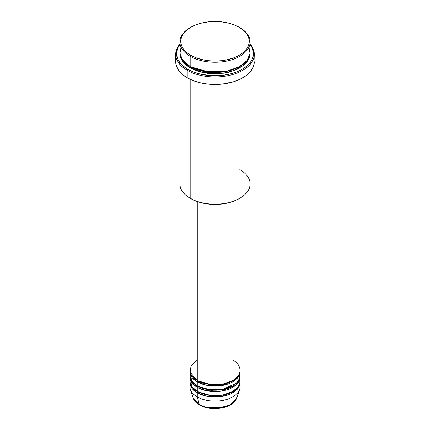 <?xml version="1.0" encoding="UTF-8"?>
<svg xmlns="http://www.w3.org/2000/svg" width="430" height="430" viewBox="0 0 430 430"><rect width="100%" height="100%" fill="white"/><g stroke="black" fill="none" stroke-linecap="round" stroke-linejoin="round"><path stroke-width="0.64" d="M206.572 407.495L223.428 407.495M239.827 384.597A25.08 14.48 180 0 1 239.623 389.392L236.71 398.115L229.991 405.076L217.601 408.371L206.395 407.452L199.369 404.721A0.839 0.484 120 0 0 199.52 404.942A0.839 0.484 -60 0 1 199.369 404.721A22.107 12.766 0 0 0 221.477 407.898A22.107 12.766 0 0 0 236.71 398.115C234.027 408.204 210.985 412.133 199.52 404.942C196.316 403.082 194.242 400.808 193.29 398.115A22.107 12.766 0 0 0 199.369 404.721L197.268 396.885L199.369 404.721L193.29 398.115L190.377 389.392A25.08 14.48 180 0 1 190.173 384.597M197.268 360.028L191.011 366.048L190.173 372.315L197.268 380.502A25.08 14.48 0 0 0 224.594 383.641A25.08 14.48 0 0 0 240.08 370.268L240.08 198.123M240.08 371.633A25.08 14.48 180 0 0 240.048 370.95L239.15 375.535L235.371 380.072L220.993 385.688L206.341 385.221L197.268 381.867A0.839 0.484 120 0 0 197.859 380.846L197.569 380.674L197.859 380.846A0.839 0.484 -60 0 1 197.268 381.867L192.178 377.631L189.952 370.95A25.08 14.48 180 0 0 189.92 371.633L189.92 375.729A25.08 14.48 0 0 0 197.268 385.963A25.08 14.48 0 0 0 224.594 389.102A25.08 14.48 0 0 0 240.08 375.729L240.08 371.633A25.08 14.48 180 0 1 224.594 385.006A25.08 14.48 180 0 1 197.268 381.867L197.268 385.963L197.268 381.867A25.08 14.48 180 0 1 189.92 371.633M190.173 373.681L191.812 381.238L197.268 385.963L206.83 389.413L222.299 389.58L236.554 383.13L239.677 378.314L239.827 373.681M240.08 377.094A25.08 14.48 180 0 0 240.048 376.411L239.15 380.996L235.371 385.533L220.993 391.149L206.341 390.682L197.268 387.328A0.839 0.484 120 0 0 197.859 386.307L197.569 386.135L197.859 386.307A0.839 0.484 -60 0 1 197.268 387.328L192.178 383.092L189.952 376.411A25.08 14.48 180 0 0 189.92 377.094L189.92 381.184A25.08 14.48 0 0 0 197.268 391.424A25.08 14.48 0 0 0 224.594 394.563A25.08 14.48 0 0 0 240.08 381.184L240.08 377.094A25.08 14.48 180 0 1 224.594 390.467A25.08 14.48 180 0 1 197.268 387.328L197.268 391.424L197.268 387.328A25.08 14.48 180 0 1 189.92 377.094M190.372 378.459L191.64 386.452L197.268 391.424L207.088 394.928L222.982 394.912L231.12 392.278L237.102 388.027L239.859 383.087L239.628 378.459M240.08 382.55A25.08 14.48 180 0 0 240.048 381.867L239.15 386.457L235.371 390.994L220.993 396.611L206.341 396.137L197.268 392.789A0.839 0.484 120 0 0 197.859 391.768L197.569 391.596L197.859 391.768A0.839 0.484 -60 0 1 197.268 392.789L192.178 388.548L189.952 381.867A25.08 14.48 180 0 0 189.92 382.55L189.92 386.645A25.08 14.48 0 0 0 197.268 396.885A25.08 14.48 0 0 0 224.594 400.024A25.08 14.48 0 0 0 240.08 386.645L240.08 382.55A25.08 14.48 180 0 1 224.594 395.928A25.08 14.48 180 0 1 197.268 392.789L197.268 396.885L197.268 392.789A25.08 14.48 180 0 1 189.92 382.55M192.017 377.422L192.5 376.659M181.03 47.09L179.966 53.551L181.987 59.103L190.173 66.542L190.173 56.303L190.764 55.276A34.271 19.785 180 0 1 190.764 27.294A34.271 19.785 180 0 1 239.236 27.294L234.038 24.832L228.115 23.005L221.686 21.882L215 21.5L208.314 21.882L201.885 23.005L195.962 24.832L190.764 27.294L186.502 30.293L183.336 33.717L181.385 37.426L180.729 41.285L181.385 45.15L183.336 48.859L186.502 52.283L190.764 55.276L195.962 57.738L201.885 59.566L208.314 60.694L215 61.076L221.686 60.694L228.115 59.566L234.038 57.738L239.236 55.276L243.498 52.283L246.664 48.859L248.615 45.15L249.271 41.285L248.615 37.426L246.664 33.717L243.498 30.293L239.827 27.638A35.109 20.269 0 0 0 239.526 27.466A35.109 20.269 180 0 1 239.827 27.638L239.236 27.294A34.271 19.785 180 0 1 239.236 55.276A34.271 19.785 180 0 1 190.764 55.276L190.173 56.303A35.109 20.269 0 0 0 239.827 56.303A35.109 20.269 0 0 0 239.827 27.638L239.827 27.638A35.109 20.269 180 0 1 250.109 41.968A35.109 20.269 180 0 1 228.438 60.694A35.109 20.269 180 0 1 190.173 56.303L190.173 66.542A35.109 20.269 0 0 0 228.438 70.934A35.109 20.269 0 0 0 250.109 52.207L250.109 41.968M239.827 169.603A35.109 20.269 180 0 1 239.827 198.268A35.109 20.269 180 0 1 190.173 198.268L190.764 198.612A34.271 19.785 0 0 0 239.236 198.612L234.038 201.073L228.115 202.901L221.686 204.024L215 204.406L208.314 204.024L201.885 202.901L195.962 201.073L190.173 198.268A35.109 20.269 0 0 0 228.438 202.664A35.109 20.269 0 0 0 250.109 183.938L250.109 71.944M187.217 70.294A39.286 22.683 0 0 0 238 72.643A39.286 22.683 0 0 0 250.109 44.075A39.286 22.683 180 0 1 254.286 54.255A39.286 22.683 180 0 1 230.034 75.212A39.286 22.683 180 0 1 187.217 70.294L187.217 77.803A39.286 22.683 0 0 0 230.034 82.721A39.286 22.683 0 0 0 254.286 61.764L253.533 66.188L252.598 68.349L249.647 72.455L245.369 76.153L239.924 79.297L233.522 81.77L222.665 84.011L215 84.447L207.335 84.011L199.966 82.721L193.172 80.625L187.217 77.803L187.217 70.294A39.286 22.683 180 0 1 175.714 54.255A39.286 22.683 180 0 1 179.891 44.075A39.286 22.683 0 0 0 187.217 70.294L187.808 69.273L187.217 70.294M250.109 44.516A38.453 22.199 180 0 1 236.801 71.858A38.453 22.199 180 0 1 187.808 69.273L193.634 72.03L200.283 74.084L211.232 75.664L222.503 75.347L229.717 74.084L236.366 72.03L242.192 69.273L246.97 65.908L250.523 62.071L251.797 60.017L253.265 55.749L253.265 51.396L251.797 47.128L250.109 44.516M190.764 66.881A0.839 0.484 -60 0 1 190.173 67.908L183.121 62.065L179.912 52.89L180.568 57.529L182.562 61.329L185.808 64.833L190.173 67.908A0.839 0.484 120 0 0 190.764 66.881L210.318 72.493L225.261 71.772L239.526 66.709L225.261 71.772L210.318 72.493L190.474 66.709M197.268 201.552L197.268 380.502L197.268 201.552M190.173 79.346L190.173 198.268L190.173 79.346M239.623 389.392A25.08 14.48 180 0 1 222.348 400.491A25.08 14.48 180 0 1 197.268 396.885A25.08 14.48 180 0 1 190.377 389.392M206.846 407.565L215 408.5L223.154 407.565M190.764 27.294L190.173 27.638A35.109 20.269 0 0 0 190.173 56.303A35.109 20.269 180 0 1 179.891 41.968A35.109 20.269 180 0 1 190.474 27.466M179.891 41.968L179.891 52.207A35.109 20.269 0 0 0 190.173 66.542L204.444 71.541L227.524 71.144L238.972 67.016L246.917 60.651L250.034 53.535L248.97 47.09M179.891 44.516L178.203 47.128L176.735 51.396L176.547 53.573L177.289 57.905L178.203 60.017L181.089 64.038L183.029 65.908L187.808 69.273A38.453 22.199 180 0 1 179.891 44.516M250.088 52.89L249.938 55.561L248.599 59.458L245.965 63.129L244.192 64.833L237.274 69.241L228.438 72.299L218.44 73.745L208.152 73.455L198.45 71.45L190.173 67.908L202.788 72.579L223.138 73.288L234.205 70.541L243.273 65.591L248.68 59.297L250.088 52.89M175.714 54.255L175.714 61.764A39.286 22.683 0 0 0 187.217 77.803L182.331 74.363L178.703 70.445L177.402 68.349L175.902 63.984L175.902 59.539M254.098 59.539L254.286 54.255M179.891 71.944L179.891 183.938A35.109 20.269 0 0 0 190.173 198.268L190.173 198.268M189.92 198.123L189.92 370.268A25.08 14.48 0 0 0 197.268 380.502C201.74 383.909 219.364 387.941 232.732 380.502C245.616 372.788 238.634 362.614 232.732 360.028M197.859 391.768L211.737 395.74L222.337 395.208L232.431 391.596L222.337 395.208L211.737 395.74L197.859 391.768M197.859 386.307L211.737 390.279L222.337 389.747L232.431 386.135L222.337 389.747L211.737 390.279L197.859 386.307M197.859 380.846L211.737 384.818L222.337 384.286L232.431 380.674L222.337 384.286L211.737 384.818L197.859 380.846M221.326 384.458L220.74 384.361M209.259 384.361L208.674 384.458M239.827 27.638L239.236 27.294M239.827 198.268L239.236 198.612M237.935 377.486L237.435 376.739M239.182 375.465L238.994 374.476"/></g></svg>
